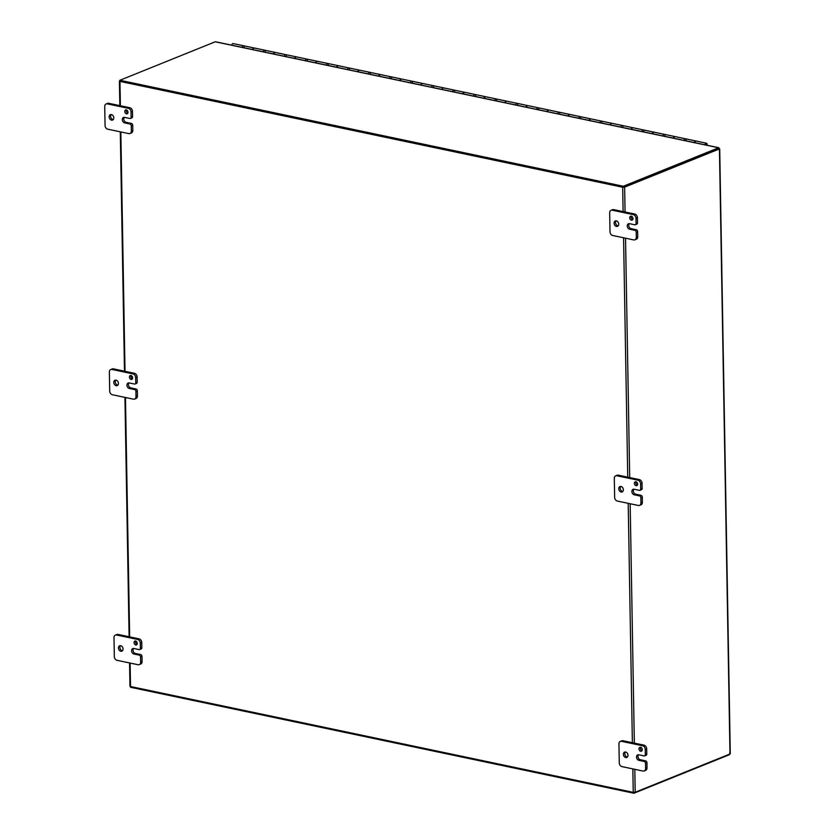 <?xml version="1.0" encoding="UTF-8"?>
<svg xmlns="http://www.w3.org/2000/svg" width="835" height="835" viewBox="0 0 835 835"><rect width="100%" height="100%" fill="white"/><g stroke="black" fill="none" stroke-linecap="round" stroke-linejoin="round"><path stroke-width="1.25" d="M119.916 80.734L119.405 81.079L119.958 81.402L622.68 187.238L624.632 187.134L719.175 149.037L718.82 147.732L718.643 148.713L623.86 186.967M623.296 186.257L119.906 80.275L119.927 81.204L623.307 187.186L623.296 186.257L718.632 147.774A1.399 0.814 101.9 0 1 718.82 147.732L718.789 148.682M216.077 41.969L215.44 41.75A1.399 0.814 -78.1 0 0 215.242 41.792L119.906 80.275M623.307 187.186L718.705 148.682M126.471 113.842A2.077 1.566 68 0 1 125.657 109.938A2.077 1.566 68 0 1 127.212 113.779A2.077 1.566 68 0 1 126.471 113.842M126.492 109.907A2.077 1.566 -112 0 0 127.838 113.236M129.926 124.008A1.66 1.252 68 0 1 131.272 125.866L131.366 131.001A3.309 2.505 68 0 1 129.968 133.517A3.309 2.505 68 0 1 128.788 133.61L107.746 129.185A3.309 2.505 68 0 1 105.064 125.469L104.73 106.494A3.309 2.505 68 0 1 106.118 103.978A3.309 2.505 68 0 1 107.308 103.884L128.35 108.32A3.309 2.505 68 0 1 131.032 112.036L131.116 117.171A1.66 1.252 68 0 1 129.832 118.476L124.572 117.37A2.902 2.192 68 0 0 123.538 117.443A2.902 2.192 68 0 0 122.39 120.303A2.902 2.192 68 0 0 124.665 122.902L129.926 124.008L131.377 123.423A1.66 1.252 -112 0 1 132.723 125.281L132.807 130.417L131.366 131.001M124.332 117.328A2.902 2.192 -112 0 0 123.987 120.23A2.902 2.192 -112 0 0 126.116 122.317L131.377 123.423M129.968 133.517L131.419 132.932A3.309 2.505 -112 0 0 132.807 130.417M131.283 117.892A1.66 1.252 -112 0 0 132.567 116.587L132.483 111.452A3.309 2.505 -112 0 0 129.79 107.736L108.759 103.3A3.309 2.505 -112 0 0 107.569 103.394L106.118 103.978M111.18 114.562A2.902 2.192 -112 0 0 110.836 117.464A2.902 2.192 -112 0 0 112.965 119.551A2.902 2.192 -112 0 0 113.216 119.582M111.525 120.136A2.902 2.192 68 0 1 109.239 117.537A2.902 2.192 68 0 1 110.387 114.677A2.902 2.192 68 0 1 113.508 116.545A2.902 2.192 68 0 1 112.558 120.052A2.902 2.192 68 0 1 111.525 120.136M135.74 644.964A2.077 1.566 68 0 1 134.936 641.061A2.077 1.566 68 0 1 136.481 644.902A2.077 1.566 68 0 1 135.74 644.964M135.761 641.019A2.077 1.566 -112 0 0 137.107 644.359M139.205 655.131A1.66 1.252 68 0 1 140.541 656.988L140.635 662.124A3.309 2.505 68 0 1 139.247 664.639A3.309 2.505 68 0 1 138.057 664.733L117.015 660.297A3.309 2.505 68 0 1 114.332 656.592L113.998 637.616A3.309 2.505 68 0 1 115.397 635.101A3.309 2.505 68 0 1 116.576 635.007L137.618 639.443A3.309 2.505 68 0 1 140.301 643.159L140.395 648.294A1.66 1.252 68 0 1 139.101 649.588L133.84 648.482A2.902 2.192 68 0 0 132.807 648.565A2.902 2.192 68 0 0 131.659 651.425A2.902 2.192 68 0 0 133.944 654.024L139.205 655.131L140.645 654.546A1.66 1.252 -112 0 1 141.992 656.404L142.075 661.539L140.635 662.124M133.6 648.451A2.902 2.192 -112 0 0 133.256 651.352A2.902 2.192 -112 0 0 135.385 653.44L140.645 654.546M139.247 664.639L140.687 664.055A3.309 2.505 -112 0 0 142.075 661.539M140.551 649.004A1.66 1.252 -112 0 0 141.835 647.709L141.752 642.574A3.309 2.505 -112 0 0 139.069 638.859L118.027 634.423A3.309 2.505 -112 0 0 116.837 634.516L115.397 635.101M120.449 645.685A2.902 2.192 -112 0 0 120.104 648.576A2.902 2.192 -112 0 0 122.244 650.674A2.902 2.192 -112 0 0 122.484 650.705M120.793 651.258A2.902 2.192 68 0 1 118.518 648.659A2.902 2.192 68 0 1 119.655 645.799A2.902 2.192 68 0 1 122.776 647.668A2.902 2.192 68 0 1 121.826 651.175A2.902 2.192 68 0 1 120.793 651.258M631.417 220.148A2.077 1.566 68 0 1 630.602 216.244A2.077 1.566 68 0 1 632.158 220.096A2.077 1.566 68 0 1 631.417 220.148M631.427 216.213A2.077 1.566 -112 0 0 632.773 219.542M634.871 230.324A1.66 1.252 68 0 1 636.218 232.182L636.301 237.317A3.309 2.505 68 0 1 634.913 239.833A3.309 2.505 68 0 1 633.734 239.916L612.692 235.491A3.309 2.505 68 0 1 610.009 231.775L609.675 212.81A3.309 2.505 68 0 1 611.063 210.295A3.309 2.505 68 0 1 612.253 210.201L633.285 214.626A3.309 2.505 68 0 1 635.978 218.342L636.061 223.477A1.66 1.252 68 0 1 634.777 224.782L629.517 223.676A2.902 2.192 68 0 0 628.473 223.759A2.902 2.192 68 0 0 627.335 226.619A2.902 2.192 68 0 0 629.611 229.218L634.871 230.324L636.322 229.74A1.66 1.252 -112 0 1 637.658 231.598L637.752 236.733L636.301 237.317M629.277 223.634A2.902 2.192 -112 0 0 628.922 226.535A2.902 2.192 -112 0 0 631.062 228.633L636.322 229.74M634.913 239.833L636.364 239.248A3.309 2.505 -112 0 0 637.752 236.733M636.218 224.197A1.66 1.252 -112 0 0 637.512 222.893L637.418 217.758A3.309 2.505 -112 0 0 634.736 214.042L613.694 209.616A3.309 2.505 -112 0 0 612.514 209.71L611.063 210.295M616.126 220.868A2.902 2.192 -112 0 0 615.771 223.77A2.902 2.192 -112 0 0 617.91 225.857A2.902 2.192 -112 0 0 618.15 225.899M616.46 226.442A2.902 2.192 68 0 1 614.184 223.853A2.902 2.192 68 0 1 615.332 220.983A2.902 2.192 68 0 1 618.443 222.851A2.902 2.192 68 0 1 617.503 226.368A2.902 2.192 68 0 1 616.46 226.442M636.051 485.709A2.077 1.566 68 0 1 635.237 481.805A2.077 1.566 68 0 1 636.792 485.657A2.077 1.566 68 0 1 636.051 485.709M636.061 481.774A2.077 1.566 -112 0 0 637.408 485.104M639.506 495.886A1.66 1.252 68 0 1 640.852 497.743L640.936 502.868A3.309 2.505 68 0 1 639.547 505.394A3.309 2.505 68 0 1 638.368 505.478L617.326 501.052A3.309 2.505 68 0 1 614.644 497.336L614.309 478.371A3.309 2.505 68 0 1 615.698 475.856A3.309 2.505 68 0 1 616.888 475.762L637.919 480.188A3.309 2.505 68 0 1 640.612 483.903L640.696 489.039A1.66 1.252 68 0 1 639.412 490.343L634.151 489.237A2.902 2.192 68 0 0 633.118 489.32A2.902 2.192 68 0 0 631.97 492.18A2.902 2.192 68 0 0 634.245 494.769L639.506 495.886L640.956 495.301A1.66 1.252 -112 0 1 642.292 497.159L642.386 502.284L640.936 502.868M633.911 489.195A2.902 2.192 -112 0 0 633.556 492.097A2.902 2.192 -112 0 0 635.696 494.195L640.956 495.301M639.547 505.394L640.998 504.81A3.309 2.505 -112 0 0 642.386 502.284M640.862 489.759A1.66 1.252 -112 0 0 642.146 488.454L642.052 483.319A3.309 2.505 -112 0 0 639.37 479.603L618.328 475.178A3.309 2.505 -112 0 0 617.148 475.272L615.698 475.856M620.76 486.429A2.902 2.192 -112 0 0 620.405 489.331A2.902 2.192 -112 0 0 622.545 491.418A2.902 2.192 -112 0 0 622.785 491.46M621.094 492.003A2.902 2.192 68 0 1 618.818 489.404A2.902 2.192 68 0 1 619.967 486.544A2.902 2.192 68 0 1 623.077 488.412A2.902 2.192 68 0 1 622.138 491.93A2.902 2.192 68 0 1 621.094 492.003M131.105 379.403A2.077 1.566 68 0 1 130.302 375.499A2.077 1.566 68 0 1 131.846 379.34A2.077 1.566 68 0 1 131.105 379.403M131.126 375.458A2.077 1.566 -112 0 0 132.473 378.798M134.571 389.569A1.66 1.252 68 0 1 135.907 391.427L136.001 396.562A3.309 2.505 68 0 1 134.602 399.078A3.309 2.505 68 0 1 133.423 399.172L112.381 394.746A3.309 2.505 68 0 1 109.698 391.03L109.364 372.055A3.309 2.505 68 0 1 110.763 369.54A3.309 2.505 68 0 1 111.942 369.446L132.984 373.882A3.309 2.505 68 0 1 135.667 377.597L135.761 382.733A1.66 1.252 68 0 1 134.466 384.037L129.206 382.921A2.902 2.192 68 0 0 128.172 383.004A2.902 2.192 68 0 0 127.024 385.864A2.902 2.192 68 0 0 129.31 388.463L134.571 389.569L136.011 388.985A1.66 1.252 -112 0 1 137.357 390.843L137.441 395.978L136.001 396.562M128.966 382.889A2.902 2.192 -112 0 0 128.621 385.791A2.902 2.192 -112 0 0 130.751 387.878L136.011 388.985M134.602 399.078L136.053 398.493A3.309 2.505 -112 0 0 137.441 395.978M135.917 383.453A1.66 1.252 -112 0 0 137.201 382.148L137.117 377.013A3.309 2.505 -112 0 0 134.425 373.297L113.393 368.861A3.309 2.505 -112 0 0 112.203 368.955L110.763 369.54M115.814 380.123A2.902 2.192 -112 0 0 115.47 383.014A2.902 2.192 -112 0 0 117.599 385.112A2.902 2.192 -112 0 0 117.85 385.144M116.159 385.697A2.902 2.192 68 0 1 113.884 383.098A2.902 2.192 68 0 1 115.021 380.238A2.902 2.192 68 0 1 118.142 382.106A2.902 2.192 68 0 1 117.192 385.613A2.902 2.192 68 0 1 116.159 385.697M640.685 751.27A2.077 1.566 68 0 1 639.871 747.367A2.077 1.566 68 0 1 641.426 751.218A2.077 1.566 68 0 1 640.685 751.27M640.706 747.335A2.077 1.566 -112 0 0 642.042 750.665M644.14 761.447A1.66 1.252 68 0 1 645.486 763.294L645.57 768.43A3.309 2.505 68 0 1 644.182 770.945A3.309 2.505 68 0 1 643.002 771.039L621.96 766.613A3.309 2.505 68 0 1 619.278 762.898L618.944 743.933A3.309 2.505 68 0 1 620.332 741.407A3.309 2.505 68 0 1 621.522 741.323L642.553 745.749A3.309 2.505 68 0 1 645.246 749.465L645.33 754.6A1.66 1.252 68 0 1 644.046 755.905L638.785 754.798A2.902 2.192 68 0 0 637.752 754.871A2.902 2.192 68 0 0 636.604 757.742A2.902 2.192 68 0 0 638.879 760.33L644.14 761.447L645.591 760.862A1.66 1.252 -112 0 1 646.937 762.72L647.021 767.845L645.57 768.43M638.545 754.756A2.902 2.192 -112 0 0 638.191 757.658A2.902 2.192 -112 0 0 640.33 759.746L645.591 760.862M644.182 770.945L645.632 770.361A3.309 2.505 -112 0 0 647.021 767.845M645.497 755.32A1.66 1.252 -112 0 0 646.781 754.015L646.687 748.88A3.309 2.505 -112 0 0 644.004 745.164L622.962 740.739A3.309 2.505 -112 0 0 621.783 740.833L620.332 741.407M625.394 751.991A2.902 2.192 -112 0 0 625.05 754.892A2.902 2.192 -112 0 0 627.179 756.98A2.902 2.192 -112 0 0 627.419 757.021M625.728 757.564A2.902 2.192 68 0 1 623.453 754.965A2.902 2.192 68 0 1 624.601 752.105A2.902 2.192 68 0 1 627.722 753.974A2.902 2.192 68 0 1 626.772 757.481A2.902 2.192 68 0 1 625.728 757.564M130.49 686.516L130.5 687.268L633.89 793.25L729.226 754.767A1.399 0.814 101.9 0 0 729.414 754.652M633.89 793.25L633.869 792.436M730.187 753.88L729.707 752.69L729.988 753.995L635.195 792.258L633.243 792.363L130.521 686.516L129.968 686.203L129.561 662.948M421.299 85.076A1.66 0.971 101.9 0 1 422.625 83.448L432.937 85.619A1.66 0.971 101.9 0 0 431.611 87.247A1.66 0.971 -78.1 0 1 432.937 85.619A1.66 0.971 -78.1 0 1 433.584 86.61M454.616 91.036A1.66 0.971 -78.1 0 0 453.969 90.055A1.66 0.971 101.9 0 0 452.654 91.683A1.66 0.971 -78.1 0 1 453.969 90.055L443.667 87.884A1.66 0.971 101.9 0 0 442.341 89.512M475.658 95.461A1.66 0.971 -78.1 0 0 475.011 94.48A1.66 0.971 101.9 0 0 473.685 96.108A1.66 0.971 -78.1 0 1 475.011 94.48L464.698 92.309A1.66 0.971 101.9 0 0 463.383 93.938M496.7 99.897A1.66 0.971 -78.1 0 0 496.053 98.916A1.66 0.971 101.9 0 0 494.727 100.534A1.66 0.971 -78.1 0 1 496.053 98.916L485.74 96.745A1.66 0.971 101.9 0 0 484.415 98.363M517.742 104.323A1.66 0.971 -78.1 0 0 517.095 103.342A1.66 0.971 101.9 0 0 515.769 104.97A1.66 0.971 -78.1 0 1 517.095 103.342L506.782 101.171A1.66 0.971 101.9 0 0 505.457 102.799M538.773 108.748A1.66 0.971 -78.1 0 0 538.126 107.767A1.66 0.971 101.9 0 0 536.811 109.395A1.66 0.971 -78.1 0 1 538.126 107.767L527.824 105.596A1.66 0.971 101.9 0 0 526.499 107.224M559.815 113.184A1.66 0.971 -78.1 0 0 559.168 112.203A1.66 0.971 101.9 0 0 557.843 113.821A1.66 0.971 -78.1 0 1 559.168 112.203L548.856 110.032A1.66 0.971 101.9 0 0 547.541 111.66M580.857 117.61A1.66 0.971 -78.1 0 0 580.21 116.629A1.66 0.971 101.9 0 0 578.885 118.257A1.66 0.971 -78.1 0 1 580.21 116.629L569.898 114.458A1.66 0.971 101.9 0 0 568.572 116.086M601.899 122.046A1.66 0.971 -78.1 0 0 601.242 121.065A1.66 0.971 101.9 0 0 599.927 122.682A1.66 0.971 -78.1 0 1 601.242 121.065L590.94 118.894A1.66 0.971 101.9 0 0 589.614 120.511M622.931 126.471A1.66 0.971 -78.1 0 0 622.284 125.49A1.66 0.971 101.9 0 0 620.969 127.118A1.66 0.971 -78.1 0 1 622.284 125.49L611.971 123.319A1.66 0.971 101.9 0 0 610.656 124.947M643.973 130.897A1.66 0.971 -78.1 0 0 643.326 129.916A1.66 0.971 101.9 0 0 642 131.544A1.66 0.971 -78.1 0 1 643.326 129.916L633.014 127.745A1.66 0.971 101.9 0 0 631.698 129.373M665.015 135.333A1.66 0.971 -78.1 0 0 664.368 134.351A1.66 0.971 101.9 0 0 663.042 135.969A1.66 0.971 -78.1 0 1 664.368 134.351L654.055 132.18A1.66 0.971 101.9 0 0 652.73 133.809M705.596 144.935L706.274 144.017L706.514 145.123M705.116 144.831A1.66 0.971 -78.1 0 1 706.441 143.213A1.66 0.971 -78.1 0 1 706.995 145.227M231.733 45.163A1.66 0.971 -78.1 0 1 233.059 43.545L243.58 45.758A1.66 0.971 101.9 0 0 242.254 47.386A1.66 0.971 -78.1 0 1 243.58 45.758A1.66 0.971 -78.1 0 1 244.227 46.739M265.269 51.165A1.66 0.971 -78.1 0 0 264.622 50.183A1.66 0.971 101.9 0 0 263.296 51.812A1.66 0.971 -78.1 0 1 264.622 50.183L254.31 48.012A1.66 0.971 101.9 0 0 252.984 49.641M286.311 55.601A1.66 0.971 -78.1 0 0 285.654 54.619A1.66 0.971 101.9 0 0 284.338 56.237A1.66 0.971 -78.1 0 1 285.654 54.619L275.352 52.448A1.66 0.971 101.9 0 0 274.026 54.066M307.343 60.026A1.66 0.971 -78.1 0 0 306.695 59.045A1.66 0.971 101.9 0 0 305.38 60.673A1.66 0.971 -78.1 0 1 306.695 59.045L296.383 56.874A1.66 0.971 101.9 0 0 295.068 58.502M328.385 64.462A1.66 0.971 -78.1 0 0 327.738 63.47A1.66 0.971 101.9 0 0 326.412 65.099A1.66 0.971 -78.1 0 1 327.738 63.47L317.425 61.31A1.66 0.971 101.9 0 0 316.11 62.928M349.427 68.888A1.66 0.971 -78.1 0 0 348.779 67.906A1.66 0.971 101.9 0 0 347.454 69.535A1.66 0.971 -78.1 0 1 348.779 67.906L338.467 65.735A1.66 0.971 101.9 0 0 337.142 67.364M370.469 73.313A1.66 0.971 -78.1 0 0 369.811 72.332A1.66 0.971 101.9 0 0 368.496 73.96A1.66 0.971 -78.1 0 1 369.811 72.332L359.509 70.161A1.66 0.971 101.9 0 0 358.184 71.789M391.5 77.749A1.66 0.971 -78.1 0 0 390.853 76.768A1.66 0.971 101.9 0 0 389.527 78.386A1.66 0.971 -78.1 0 1 390.853 76.768L380.541 74.597A1.66 0.971 101.9 0 0 379.226 76.215M412.542 82.174A1.66 0.971 -78.1 0 0 411.895 81.193A1.66 0.971 101.9 0 0 410.57 82.822A1.66 0.971 -78.1 0 1 411.895 81.193L401.583 79.022A1.66 0.971 101.9 0 0 400.257 80.651M686.057 139.758A1.66 0.971 -78.1 0 0 685.399 138.777A1.66 0.971 101.9 0 0 684.084 140.405A1.66 0.971 -78.1 0 1 685.399 138.777L675.097 136.606A1.66 0.971 101.9 0 0 673.772 138.234M706.441 143.213L696.129 141.042A1.66 0.971 101.9 0 0 694.814 142.66M252.567 49.557A1.66 0.971 -78.1 0 1 253.892 47.929A1.66 0.971 -78.1 0 1 254.09 48.012M273.609 53.983A1.66 0.971 -78.1 0 1 274.924 52.354A1.66 0.971 -78.1 0 1 275.132 52.438M294.651 58.408A1.66 0.971 -78.1 0 1 295.966 56.79A1.66 0.971 -78.1 0 1 296.174 56.874M315.682 62.844A1.66 0.971 -78.1 0 1 317.008 61.216A1.66 0.971 -78.1 0 1 317.206 61.299M336.724 67.27A1.66 0.971 -78.1 0 1 338.05 65.641A1.66 0.971 -78.1 0 1 338.248 65.735M357.766 71.706A1.66 0.971 -78.1 0 1 359.081 70.077A1.66 0.971 -78.1 0 1 359.29 70.161M378.798 76.131A1.66 0.971 -78.1 0 1 380.123 74.503A1.66 0.971 -78.1 0 1 380.322 74.586M399.84 80.557A1.66 0.971 -78.1 0 1 401.165 78.939A1.66 0.971 -78.1 0 1 401.364 79.022M420.882 84.993A1.66 0.971 -78.1 0 1 422.207 83.364A1.66 0.971 -78.1 0 1 422.406 83.448M441.924 89.418A1.66 0.971 -78.1 0 1 443.239 87.79A1.66 0.971 -78.1 0 1 443.448 87.884M462.955 93.844A1.66 0.971 -78.1 0 1 464.281 92.226A1.66 0.971 -78.1 0 1 464.479 92.309M483.997 98.279A1.66 0.971 -78.1 0 1 485.323 96.651A1.66 0.971 -78.1 0 1 485.521 96.735M505.039 102.705A1.66 0.971 -78.1 0 1 506.365 101.087A1.66 0.971 -78.1 0 1 506.563 101.171M526.081 107.141A1.66 0.971 -78.1 0 1 527.396 105.513A1.66 0.971 -78.1 0 1 527.605 105.596M547.113 111.566A1.66 0.971 -78.1 0 1 548.438 109.938A1.66 0.971 -78.1 0 1 548.637 110.022M568.155 115.992A1.66 0.971 -78.1 0 1 569.48 114.374A1.66 0.971 -78.1 0 1 569.679 114.458M589.197 120.428A1.66 0.971 -78.1 0 1 590.512 118.8A1.66 0.971 -78.1 0 1 590.721 118.883M610.239 124.853A1.66 0.971 -78.1 0 1 611.554 123.236A1.66 0.971 -78.1 0 1 611.763 123.319M631.27 129.289A1.66 0.971 -78.1 0 1 632.596 127.661A1.66 0.971 -78.1 0 1 632.794 127.745M652.312 133.715A1.66 0.971 -78.1 0 1 653.638 132.087A1.66 0.971 -78.1 0 1 653.836 132.17M673.354 138.14A1.66 0.971 -78.1 0 1 674.67 136.523A1.66 0.971 -78.1 0 1 674.878 136.606M694.386 142.576A1.66 0.971 -78.1 0 1 695.712 140.948A1.66 0.971 -78.1 0 1 695.91 141.031M705.94 145.008L705.899 144.173M718.632 147.774L215.242 41.792M131.272 125.866L132.723 125.281M126.116 122.317L124.665 122.902M132.567 116.587L131.116 117.171M131.032 112.036L132.483 111.452M129.79 107.736L128.35 108.32M107.308 103.884L108.759 103.3M140.541 656.988L141.992 656.404M135.385 653.44L133.944 654.024M141.835 647.709L140.395 648.294M140.301 643.159L141.752 642.574M139.069 638.859L137.618 639.443M116.576 635.007L118.027 634.423M636.218 232.182L637.658 231.598M631.062 228.633L629.611 229.218M637.512 222.893L636.061 223.477M635.978 218.342L637.418 217.758M634.736 214.042L633.285 214.626M612.253 210.201L613.694 209.616M640.852 497.743L642.292 497.159M635.696 494.195L634.245 494.769M642.146 488.454L640.696 489.039M640.612 483.903L642.052 483.319M639.37 479.603L637.919 480.188M616.888 475.762L618.328 475.178M135.907 391.427L137.357 390.843M130.751 387.878L129.31 388.463M137.201 382.148L135.761 382.733M135.667 377.597L137.117 377.013M134.425 373.297L132.984 373.882M111.942 369.446L113.393 368.861M645.486 763.294L646.937 762.72M640.33 759.746L638.879 760.33M646.781 754.015L645.33 754.6M645.246 749.465L646.687 748.88M644.004 745.164L642.553 745.749M621.522 741.323L622.962 740.739M729.988 753.995L719.426 148.87M119.958 81.402L120.386 105.753M120.835 131.94L125.02 371.314M125.469 397.502L129.655 636.875M130.114 663.053L130.521 686.516M624.632 187.134L625.071 212.006M625.53 238.194L629.705 477.568M630.164 503.755L634.339 743.129M634.798 769.317L635.195 792.258M633.243 792.363L632.836 768.899M632.377 742.722L628.202 503.338M627.743 477.161L623.568 237.777M623.108 211.599L622.68 187.238M718.309 148.828L718.758 148.275M718.872 147.732L215.618 41.771M130.427 118.424L131.878 117.839M139.696 649.547L141.146 648.962M635.362 224.74L636.813 224.156M640.007 490.302L641.447 489.717M135.061 383.985L136.512 383.401M644.641 755.852L646.081 755.278M730.27 753.535L719.707 148.818M119.405 81.079L119.833 105.638M120.292 131.826L124.478 371.199M124.926 397.387L129.112 636.761M685.399 138.777L695.712 140.948M664.368 134.351L674.67 136.523M643.326 129.916L653.638 132.087M622.284 125.49L632.596 127.661M601.242 121.065L611.554 123.236M580.21 116.629L590.512 118.8M559.168 112.203L569.48 114.374M538.126 107.767L548.438 109.938M517.095 103.342L527.396 105.513M496.053 98.916L506.365 101.087M475.011 94.48L485.323 96.651M453.969 90.055L464.281 92.226M432.937 85.619L443.239 87.79M411.895 81.193L422.207 83.364M390.853 76.768L401.165 78.939M369.811 72.332L380.123 74.503M348.779 67.906L359.081 70.077M327.738 63.47L338.05 65.641M306.695 59.045L317.008 61.216M285.654 54.619L295.966 56.79M264.622 50.183L274.924 52.354M243.58 45.758L253.892 47.929"/></g></svg>
